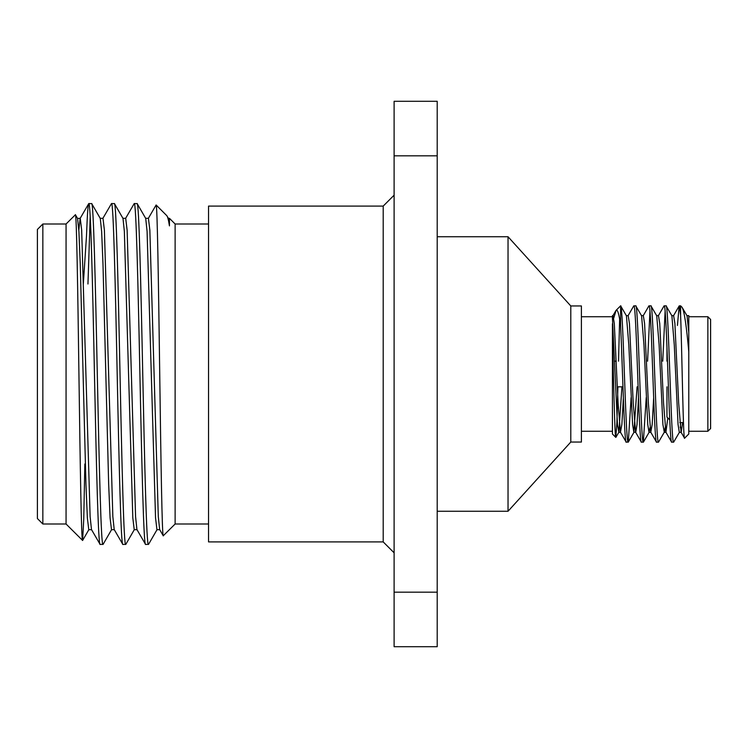 <?xml version="1.0" encoding="UTF-8"?>
<svg xmlns="http://www.w3.org/2000/svg" width="748" height="748" viewBox="0 0 748 748"><rect width="100%" height="100%" fill="white"/><g stroke="black" fill="none" stroke-linecap="round" stroke-linejoin="round"><path stroke-width="1.12" d="M617.371 386.819L622.972 386.819L617.371 386.819M614.37 361.181L616.259 361.181L614.37 361.181M570.789 442.049L570.789 305.951L581.402 305.951L581.402 442.049L570.789 442.049L508.032 511.258L508.032 236.742L437.206 236.742M508.032 511.258L437.206 511.258M570.789 305.951L508.032 236.742M623.374 397.581L621.869 424.518L620.457 432.204L618.082 403.172L614.295 323.482L613.033 315.665L612.425 315.665L612.425 316.731L581.402 316.731M612.425 431.269L581.402 431.269M615.8 437.374L612.425 433.999L612.425 337.825C613.547 374.944 614.716 438.898 615.8 437.374L616.922 422.368L617.885 386.819M616.118 310.298L620.606 305.82L620.606 325.352C619.082 314.113 617.586 309.102 616.118 310.298L613.715 318.181M618.512 361.181L619.653 319.097M688.786 351.766L688.786 332.374L687.038 315.796L682.036 307.25C684.205 310.672 686.449 325.511 688.786 351.766L688.786 433.999L684.588 438.197C683.214 443.003 681.886 345.763 680.605 315.301L680.605 305.82L679.184 305.932L677.417 325.455M680.605 315.301L679.315 305.82M679.465 432.204L673.63 442.18C671.115 446.35 668.581 301.65 666.057 305.82L664.037 305.932L658.334 315.796M682.634 422.545L681.204 432.335L679.315 432.335L678.053 424.518L674.266 344.828L671.891 315.796L666.057 305.82M673.63 442.18L671.611 442.068L665.907 432.204L663.532 403.172L659.745 323.482L658.483 315.665L656.585 315.665M671.741 442.18C669.217 446.35 666.683 301.65 664.159 305.82M665.112 427.772L664.308 432.204L658.483 442.18C655.959 446.35 653.425 301.65 650.91 305.82L648.881 305.932L643.177 315.796M664.308 432.204L662.896 424.518L659.11 344.828L656.735 315.796L650.91 305.82M658.483 442.18L656.464 442.068L650.76 432.204L648.376 403.172L644.589 323.482L643.327 315.665L641.438 315.665M656.585 442.18C654.07 446.35 651.536 301.65 649.012 305.82M646.244 397.581L643.327 442.18C640.812 446.35 638.278 301.65 635.753 305.82L633.734 305.932L628.03 315.796M649.956 427.772L649.012 432.335L647.749 424.518L643.963 344.828L641.588 315.796L635.753 305.82M643.327 442.18L641.307 442.068L635.604 432.204L633.229 403.172L629.442 323.482L628.18 315.665L626.282 315.665M641.438 442.18C638.914 446.35 636.38 301.65 633.865 305.82M665.112 311.159L662.747 361.181M649.956 311.159L647.59 361.181M631.097 397.581L628.311 442.068L626.16 442.068L620.457 432.204M682.036 307.25L680.605 305.82M684.588 438.197L681.054 432.204L678.679 403.172L674.892 323.482L673.63 315.665L671.741 315.665M688.786 431.269L707.87 431.269L707.87 316.731L688.786 316.731M707.87 316.731L710.6 319.461L710.6 428.539L707.87 431.269M679.782 422.545L683.457 422.545M666.964 386.819L666.964 417.085L669.703 419.824M666.964 361.181L666.964 347.409M394.112 552.819L383.2 541.907L383.2 206.093L394.112 195.181M208.542 223.998L175.126 223.998L175.126 524.002L208.542 524.002M125.571 218.435L134.229 203.549C136.108 201.165 138.025 282.978 139.904 374C141.793 465.022 143.709 546.835 145.589 544.451L148.553 544.338L157.089 529.565M122.859 218.313L125.701 218.313L127.123 230.169L135.575 516.616L136.931 529.565L145.589 544.451M134.229 203.549L137.193 203.662L145.72 218.435L147.085 231.384L155.537 517.831L156.949 529.687L159.792 529.687M137.071 203.549C138.95 201.165 140.867 282.978 142.746 374C144.635 465.022 146.543 546.835 148.431 544.451M83.327 284.006L86.506 235.714C87.292 214.433 88.049 203.718 88.778 203.549C90.658 201.165 92.574 282.978 94.454 374C96.342 465.022 98.25 546.835 100.138 544.451L103.102 544.338L111.63 529.565M42.851 524.002L37.4 518.551L37.4 229.449L42.851 223.998L42.851 524.002L66.058 524.002L66.058 223.998L75.417 214.751L77.549 218.435L80.251 218.313L81.672 230.169L90.125 516.616L91.48 529.565L100.138 544.451M78.83 230.169L80.12 218.435L88.778 203.549L91.733 203.662L100.269 218.435L101.635 231.384L102.981 263.913L108.656 484.087L110.078 517.831L111.499 529.687L114.341 529.687M91.611 203.549C93.5 201.165 95.407 282.978 97.296 374C99.185 465.022 101.092 546.835 102.981 544.451M102.841 218.435L111.499 203.549C113.387 201.165 115.295 282.978 117.184 374C119.063 465.022 120.98 546.835 122.859 544.451L125.823 544.338L134.359 529.565M100.138 218.313L102.981 218.313L104.402 230.169L112.845 516.616L114.21 529.565L122.859 544.451M111.499 203.549L114.463 203.662L122.999 218.435L124.355 231.384L132.807 517.831L134.229 529.687L137.071 529.687M114.341 203.549C116.23 201.165 118.137 282.978 120.026 374C121.905 465.022 123.822 546.835 125.701 544.451M87.955 284.006L90.19 216.527M42.851 223.998L66.058 223.998M175.126 223.998L169.441 218.313L169.441 219.005M169.441 225.887L168.45 218.435L166.776 215.648C167.617 216.481 168.506 219.893 169.441 225.887L169.441 218.313L168.319 218.313M166.776 215.648L156.117 204.989L148.3 218.435M175.126 524.002L163.242 535.774L159.661 529.565L158.296 516.616L149.852 230.169L148.431 218.313L145.589 218.313M163.326 535.802C162.101 539.299 160.876 459.553 159.689 371.083C158.483 282.744 157.295 203.839 156.117 204.989M66.058 524.002L82.617 540.458L83.748 519.177L84.842 463.994M75.333 214.723C76.558 211.17 77.783 289.897 78.97 376.786C80.176 463.994 81.364 541.496 82.542 540.486M383.2 206.093L208.542 206.093L208.542 541.907L383.2 541.907M437.206 101.289L437.206 155.827L394.112 155.827L394.112 101.289L437.206 101.289M437.206 592.173L437.206 646.711L394.112 646.711L394.112 592.173L437.206 592.173L437.206 155.827M394.112 592.173L394.112 155.827M77.549 218.435L78.905 231.384L80.251 263.913L85.936 484.087L87.357 517.831L88.778 529.687L91.611 529.687M688.786 332.374L688.786 315.6M628.18 442.18C625.655 446.35 623.121 301.65 620.606 305.82L626.431 315.796L628.806 344.828L632.602 424.518L633.865 432.335L635.604 432.204M626.282 442.18C624.421 445.556 622.411 363.509 620.606 325.352M667.805 417.926L665.907 432.204M653.677 397.581L652.172 424.518L650.76 432.204M638.521 397.581L637.015 424.518L635.753 432.335M680.736 422.545L680.259 427.772M637.09 386.819L633.865 432.335M621.943 386.819L618.858 432.204L617.446 424.518L612.425 317.629M612.425 337.825L612.425 323.772M82.617 540.458L88.909 529.565M673.481 315.796L679.184 305.932M612.883 315.796L615.8 310.747M686.888 315.665L688.786 315.665M664.159 432.335L666.057 432.335M649.012 432.335L650.91 432.335M618.708 432.335L620.606 432.335M643.458 442.068L649.161 432.204M628.311 442.068L634.014 432.204M615.885 437.346L618.858 432.204"/></g></svg>
